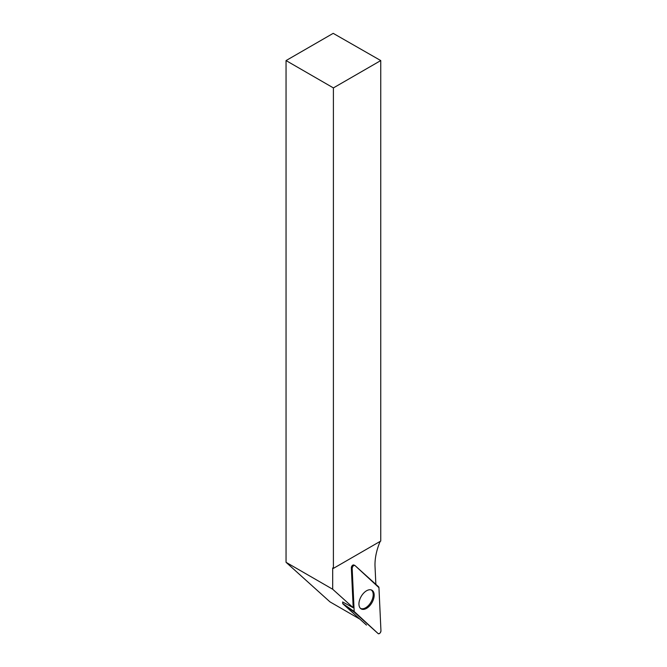 <?xml version="1.0" encoding="UTF-8"?>
<svg xmlns="http://www.w3.org/2000/svg" width="667" height="667" viewBox="0 0 667 667"><rect width="100%" height="100%" fill="white"/><g stroke="black" fill="none" stroke-linecap="round" stroke-linejoin="round"><path stroke-width="1" d="M366.466 625.079L342.796 603.768L342.621 601.959L353.193 607.712L332.691 589.244L286.051 562.314L329.982 601.876L359.838 619.118M375.863 584.35L375.029 566.5A45.398 26.205 -60 0 1 380.04 541.704L380.04 541.454M353.193 607.712L351.334 567.8A2.109 1.217 120 0 1 352.176 565.674A2.109 1.217 120 0 1 353.818 564.991L354.777 565.416A2.226 1.284 120 0 0 353.051 566.133A2.226 1.284 120 0 0 352.168 568.376L354.177 611.481A2.226 1.284 120 0 0 354.51 612.314L378.139 633.6A2.226 1.284 120 0 0 378.206 633.65A2.226 1.284 120 0 0 379.973 633.108A2.226 1.284 120 0 0 380.949 630.765L378.948 587.66A2.226 1.284 120 0 0 378.614 586.827L354.977 565.541A2.226 1.284 120 0 0 354.777 565.416M332.691 589.244L332.691 567.967L333.4 568.384L333.4 87.911L380.757 60.572L380.757 541.045L333.4 568.384M286.051 562.314L286.051 60.572L333.4 87.911M380.757 60.572L333.2 33.35L286.051 60.572M360.497 608.404A10.68 6.17 120 0 0 370.994 602.126A10.68 6.17 120 0 0 371.177 589.911M369.226 606.27A10.772 6.22 120 0 0 371.677 590.095A10.772 6.22 120 0 0 363.89 592.871A10.772 6.22 120 0 0 360.914 608.738A10.772 6.22 120 0 0 369.226 606.27M378.948 587.66L354.986 565.549C353.535 565.224 352.601 566.166 352.168 568.384L354.177 611.481L378.139 633.6C379.581 633.925 380.523 632.975 380.949 630.757L378.948 587.66M352.168 568.376L351.334 567.8M342.696 603.518L354.177 611.481M354.51 612.314L342.796 603.768"/></g></svg>
